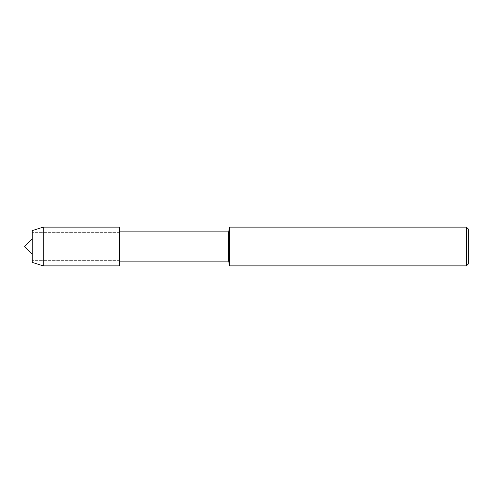 <?xml version="1.0" encoding="UTF-8"?>
<svg xmlns="http://www.w3.org/2000/svg" width="493" height="493" viewBox="0 0 493 493"><rect width="100%" height="100%" fill="white"/><g stroke="black" fill="none" stroke-linecap="round" stroke-linejoin="round"><path stroke-width="0.37" stroke-dasharray="2.46 1.85" d="M32.255 230.632L32.255 262.368M119.503 231.864L119.503 261.136M119.479 246.5L119.479 265.881L119.479 246.5M228.721 231.864L228.721 261.136M229.467 227.119L229.467 265.881M466.409 227.119L466.409 265.881M468.35 229.054L468.35 263.946M43.205 227.119L43.205 265.881M32.255 246.5L32.255 260.637L32.255 246.5M119.479 260.637L32.255 260.637L119.479 260.637M119.479 232.363L32.255 232.363L119.479 232.363"/><path stroke-width="0.74" d="M43.205 265.881L119.479 265.881L119.479 227.119L119.503 261.136L119.479 227.119L43.205 227.119L32.255 230.632L32.255 262.368L43.205 265.881L43.205 227.119M466.409 265.881L466.409 227.119L468.35 229.054L468.35 263.946L466.409 265.881L229.467 265.881L228.721 261.136L228.721 231.864L119.503 231.864M229.467 265.881L229.467 227.119L228.721 231.864M32.255 254.105L24.65 246.5L32.255 238.895M228.721 261.136L119.503 261.136M466.409 227.119L229.467 227.119"/></g></svg>
